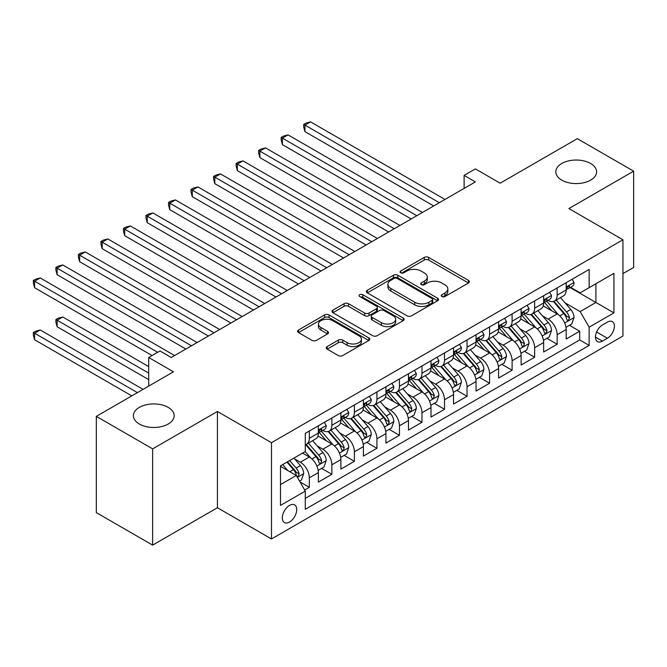 <?xml version="1.0" encoding="UTF-8"?>
<svg xmlns="http://www.w3.org/2000/svg" width="667" height="667" viewBox="0 0 667 667"><rect width="100%" height="100%" fill="white"/><g stroke="black" fill="none" stroke-linecap="round" stroke-linejoin="round"><path stroke-width="1" d="M441.871 296.532A2.193 1.267 0 0 0 444.972 296.532L468.467 282.966A3.127 1.809 0 0 0 469.385 281.691A3.127 1.809 0 0 0 468.467 280.415L428.664 257.429A3.127 1.809 0 0 0 424.237 257.429L400.742 270.994A2.193 1.267 0 0 0 400.1 271.886A2.193 1.267 0 0 0 400.742 272.786A2.193 1.267 0 0 0 403.835 272.786L406.878 271.027A10.005 5.778 0 0 1 421.035 271.027L424.345 272.945A10.005 5.778 0 0 1 427.28 277.03A10.005 5.778 0 0 1 424.345 281.115L421.311 282.866A2.193 1.267 0 0 0 420.669 283.767A2.193 1.267 0 0 0 421.311 284.659A2.193 1.267 0 0 0 424.404 284.659L427.447 282.9A10.005 5.778 0 0 1 441.596 282.9L444.914 284.817A10.005 5.778 0 0 1 447.849 288.903A10.005 5.778 0 0 1 444.914 292.988L441.871 294.747A2.193 1.267 0 0 0 441.229 295.639A2.193 1.267 0 0 0 441.871 296.532L441.871 294.747M168.192 407.379A20.394 11.773 0 0 0 145.965 404.827A20.394 11.773 0 0 0 133.375 415.708A20.394 11.773 0 0 0 139.353 424.029A20.394 11.773 0 0 0 161.572 426.58A20.394 11.773 0 0 0 174.162 415.708A20.394 11.773 0 0 0 168.192 407.379M590.62 163.49A20.394 11.773 0 0 0 568.392 160.939A20.394 11.773 0 0 0 555.811 171.819A20.394 11.773 0 0 0 561.781 180.14A20.394 11.773 0 0 0 584 182.691A20.394 11.773 0 0 0 596.59 171.819A20.394 11.773 0 0 0 590.62 163.49M289.511 522.044A10.197 5.886 120 0 0 296.173 513.056A10.197 5.886 120 0 0 294.606 504.886A10.197 5.886 120 0 0 289.511 505.394A10.197 5.886 120 0 0 282.85 514.374A10.197 5.886 120 0 0 284.417 522.544A10.197 5.886 120 0 0 289.511 522.044M327.155 346.548A3.127 1.809 0 0 0 326.238 347.824A3.127 1.809 0 0 0 327.155 349.099L338.327 355.553A3.127 1.809 0 0 0 342.746 355.553L368.843 340.487A3.127 1.809 0 0 0 369.76 339.203A3.127 1.809 0 0 0 368.843 337.927L329.039 314.949A3.127 1.809 0 0 0 324.612 314.949L298.516 330.015A3.127 1.809 0 0 0 297.599 331.291A3.127 1.809 0 0 0 298.516 332.566L312.006 340.353A3.127 1.809 0 0 0 316.433 340.353L327.597 333.909A3.127 1.809 0 0 0 328.514 332.633A3.127 1.809 0 0 0 327.597 331.357L320.91 327.489A8.363 4.827 0 0 1 318.459 324.079A8.363 4.827 0 0 1 323.62 319.618A8.363 4.827 0 0 1 332.741 320.66L358.946 335.793A8.363 4.827 0 0 1 361.397 339.203A8.363 4.827 0 0 1 356.228 343.672A8.363 4.827 0 0 1 347.115 342.621L342.746 340.103A3.127 1.809 0 0 0 338.327 340.103L327.155 346.548L327.155 349.099M622.945 273.603L633.65 267.425L633.65 171.169L577.33 138.653L500.158 183.2L475.379 168.893L464.115 175.396L475.379 181.899L171.227 357.495L159.963 350.992L148.699 357.495L148.699 386.11M152.643 448.874L152.643 545.131L217.417 507.737L217.417 411.481L152.643 448.874L96.323 416.358L173.487 371.802L148.699 357.495M217.417 411.481L271.486 442.696L622.945 239.778L622.945 336.035L271.486 538.953L271.486 442.696M633.65 171.169L568.876 208.563L622.945 239.778M407.103 315.841A3.127 1.809 0 0 0 411.522 315.841L437.619 300.775A3.127 1.809 0 0 0 438.536 299.5A3.127 1.809 0 0 0 437.619 298.224L397.815 275.238A3.127 1.809 0 0 0 393.388 275.238L367.292 290.303A3.127 1.809 0 0 0 366.375 291.587A3.127 1.809 0 0 0 367.292 292.863L407.103 315.841M360.539 297.007A2.193 1.267 0 0 1 362.756 297.315L362.756 294.714L403.227 318.076A3.127 1.809 0 0 1 404.144 319.351A3.127 1.809 0 0 1 403.227 320.627L377.138 335.693A3.127 1.809 0 0 1 372.711 335.693L332.908 312.715L332.908 310.163A3.127 1.809 0 0 0 331.991 311.439A3.127 1.809 0 0 0 332.908 312.715M332.908 310.163L344.072 303.71A3.127 1.809 0 0 1 348.499 303.71L364.641 313.031A3.127 1.809 0 0 0 369.059 313.031L376.471 308.754A3.127 1.809 0 0 0 377.389 307.479A3.127 1.809 0 0 0 376.471 306.203L359.663 296.498A2.193 1.267 0 0 1 359.021 295.606A2.193 1.267 0 0 1 360.372 294.439A2.193 1.267 0 0 1 362.756 294.714M152.643 545.131L96.323 512.615L96.323 416.358M304.661 490.012L309.338 487.31L299.992 481.916M294.672 458.938L300.325 462.206A12.748 7.362 60 0 1 309.338 477.814L318.351 472.611L318.351 482.108L331.866 474.304L321.619 468.384M317.2 445.931L322.853 449.199A12.748 7.362 60 0 1 331.866 464.807L340.879 459.605L340.879 469.101L354.394 461.297L344.147 455.378M339.728 432.925L345.381 436.193A12.748 7.362 60 0 1 354.394 451.801L363.407 446.598L363.407 456.095L376.922 448.291L366.675 442.371M362.256 419.918L367.917 423.186A12.748 7.362 60 0 1 376.922 438.794L385.935 433.592L385.935 443.088L399.458 435.284L389.203 429.365M384.784 406.912L390.445 410.18A12.748 7.362 60 0 1 399.458 425.788L408.471 420.585L408.471 430.082L421.986 422.278L411.731 416.358M407.32 393.905L412.973 397.173A12.748 7.362 60 0 1 421.986 412.781L430.999 407.579L430.999 417.075L444.514 409.271L434.267 403.352M429.848 380.899L435.501 384.167A12.748 7.362 60 0 1 444.514 399.775L453.527 394.572L453.527 404.069L467.042 396.265L456.795 390.345M452.376 367.892L458.029 371.152A12.748 7.362 60 0 1 467.042 386.768L476.055 381.566L476.055 391.054L489.57 383.25L479.323 377.339M474.904 354.886L480.565 358.146A12.748 7.362 60 0 1 489.57 373.762L498.582 368.551L498.582 378.047L512.106 370.243L501.851 364.324M497.432 341.879L503.093 345.139A12.748 7.362 60 0 1 512.106 360.747L521.119 355.544L521.119 365.041L534.634 357.237L524.379 351.317M519.968 328.864L525.621 332.133A12.748 7.362 60 0 1 534.634 347.74L543.647 342.538L543.647 352.034L557.162 344.23L557.162 334.734A12.748 7.362 -120 0 0 548.149 319.126L542.496 315.858M546.915 338.311L557.162 344.23M318.351 472.611A12.748 7.362 -120 0 0 309.338 457.003L302.576 453.101M340.879 459.605A12.748 7.362 -120 0 0 331.866 443.997L317.934 435.951M363.407 446.598A12.748 7.362 -120 0 0 354.394 430.99L340.462 422.945M385.935 433.592A12.748 7.362 -120 0 0 376.922 417.984L362.99 409.938M408.471 420.585A12.748 7.362 -120 0 0 399.458 404.977L385.526 396.932M430.999 407.579A12.748 7.362 -120 0 0 421.986 391.971L408.054 383.925M453.527 394.572A12.748 7.362 -120 0 0 444.514 378.964L430.582 370.919M476.055 381.566A12.748 7.362 -120 0 0 467.042 365.95L453.11 357.912M498.582 368.551A12.748 7.362 -120 0 0 489.57 352.943L475.638 344.906M521.119 355.544A12.748 7.362 -120 0 0 512.106 339.937L498.174 331.891M543.647 342.538A12.748 7.362 -120 0 0 534.634 326.93L520.702 318.884M607.404 322.119L602.443 324.979A9.88 5.703 120 0 0 595.998 333.683A9.88 5.703 120 0 0 597.507 341.596A9.88 5.703 120 0 0 602.443 341.112L607.404 338.244A9.88 5.703 120 0 0 613.857 329.548A9.88 5.703 120 0 0 612.339 321.627A9.88 5.703 120 0 0 607.404 322.119M280.499 484.584L296.273 475.471L305.286 491.087L305.286 509.296L589.153 345.406L589.153 327.189L580.14 311.581L565.024 302.851M305.286 491.087L280.499 505.394L280.499 465.849L305.286 451.542L305.286 433.333L589.153 269.435L589.153 287.652L613.94 273.337L613.94 312.881L589.153 327.189M322.736 430.398L322.853 430.473A12.748 7.362 60 0 0 329.231 431.099L338.236 425.896A12.748 7.362 -120 0 0 340.879 420.06L340.879 412.781M345.264 417.392L345.381 417.459A12.748 7.362 60 0 0 351.759 418.092L360.772 412.89A12.748 7.362 -120 0 0 363.407 407.053L363.407 399.775M367.792 404.385L367.917 404.452A12.748 7.362 60 0 0 374.287 405.086L383.3 399.883A12.748 7.362 -120 0 0 385.935 394.047L385.935 386.768M390.328 391.379L390.445 391.446A12.748 7.362 60 0 0 396.815 392.079L405.828 386.877A12.748 7.362 -120 0 0 408.471 381.04L408.471 373.753M412.856 378.372L412.973 378.439A12.748 7.362 60 0 0 419.343 379.073L428.356 373.87A12.748 7.362 -120 0 0 430.999 368.034L430.999 360.747M435.384 365.366L435.501 365.433A12.748 7.362 60 0 0 441.871 366.066L450.884 360.864A12.748 7.362 -120 0 0 453.527 355.027L453.527 347.74M457.912 352.359L458.029 352.426A12.748 7.362 60 0 0 464.407 353.06L473.42 347.857A12.748 7.362 -120 0 0 476.055 342.021L476.055 334.734M480.44 339.353L480.565 339.42A12.748 7.362 60 0 0 486.935 340.053L495.948 334.842A12.748 7.362 -120 0 0 498.582 329.014L498.582 321.727M502.976 326.346L503.093 326.413A12.748 7.362 60 0 0 509.463 327.038L518.476 321.836A12.748 7.362 -120 0 0 521.119 316.008L521.119 308.721M525.504 313.332L525.621 313.407A12.748 7.362 60 0 0 531.991 314.032L541.004 308.829A12.748 7.362 -120 0 0 543.647 303.001L543.647 295.714M305.286 498.366L579.69 339.937L579.69 331.224L566.175 339.028L566.175 329.531A12.748 7.362 -120 0 0 557.162 313.924L543.23 305.878M548.032 300.325L548.149 300.4A12.748 7.362 -120 0 0 554.519 301.025A12.748 7.362 -120 0 0 557.162 295.189L557.162 287.911M554.519 301.025L563.532 295.823A12.748 7.362 -120 0 0 566.175 289.987L566.175 282.708M309.338 430.99L309.338 438.277A12.748 7.362 60 0 1 306.695 444.105A12.748 7.362 60 0 1 305.286 444.622M306.695 444.105L315.708 438.903A12.748 7.362 -120 0 0 318.351 433.075L318.351 425.788M331.866 417.984L331.866 425.263A12.748 7.362 60 0 1 329.231 431.099M354.394 404.977L354.394 412.256A12.748 7.362 60 0 1 351.759 418.092M376.922 391.971L376.922 399.25A12.748 7.362 60 0 1 374.287 405.086M399.458 378.956L399.458 386.243A12.748 7.362 60 0 1 396.815 392.079M421.986 365.95L421.986 373.237A12.748 7.362 60 0 1 419.343 379.073M444.514 352.943L444.514 360.23A12.748 7.362 60 0 1 441.871 366.066M467.042 339.937L467.042 347.224A12.748 7.362 60 0 1 464.407 353.06M489.57 326.93L489.57 334.217A12.748 7.362 60 0 1 486.935 340.053M512.106 313.924L512.106 321.211A12.748 7.362 60 0 1 509.463 327.038M534.634 300.917L534.634 308.204A12.748 7.362 60 0 1 531.991 314.032M534.634 347.74L534.634 357.237M512.106 360.747L512.106 370.243M489.57 373.762L489.57 383.25M467.042 386.768L467.042 396.265M444.514 399.775L444.514 409.271M421.986 412.781L421.986 422.278M399.458 425.788L399.458 435.284M376.922 438.794L376.922 448.291M354.394 451.801L354.394 461.297M331.866 464.807L331.866 474.304M309.338 477.814L309.338 487.31M296.273 475.471L280.499 466.366M580.14 311.581L595.914 302.476L595.914 283.75L613.94 273.337M570.11 287.577L613.94 312.881M570.56 287.319L580.14 292.855L589.153 287.652M217.417 507.737L271.486 538.953M464.115 175.396L464.115 188.402M569.443 325.304L579.69 331.224M579.69 339.937L589.153 345.406M442.746 296.84L444.914 295.589A10.005 5.778 0 0 0 447.849 291.504L447.849 288.903M427.28 277.03L427.28 279.631A10.005 5.778 0 0 1 424.345 283.717L422.186 284.967M468.426 282.991L428.664 260.03A3.127 1.809 0 0 0 424.237 260.03L401.617 273.095M437.577 300.8L397.815 277.839A3.127 1.809 0 0 0 393.388 277.839L367.334 292.888M432.091 300.392A2.193 1.267 0 0 0 432.733 299.5A2.193 1.267 0 0 0 432.091 298.608L397.148 278.431A2.193 1.267 0 0 0 394.055 278.431L390.845 280.282A10.005 5.778 0 0 0 387.911 284.367A10.005 5.778 0 0 0 390.845 288.452L414.732 302.243A10.005 5.778 0 0 0 428.881 302.243L432.091 300.392L432.091 302.993A2.193 1.267 0 0 0 432.733 302.101L432.733 299.5M387.911 284.367L387.911 286.968A10.005 5.778 0 0 0 390.845 291.054L390.845 288.452M432.091 302.993L428.881 304.844A10.005 5.778 0 0 1 414.732 304.844L390.845 291.054M332.95 312.74L344.072 306.311L344.072 303.71M377.389 307.479L377.389 310.08A3.127 1.809 0 0 1 376.471 311.356L369.059 315.633A3.127 1.809 0 0 1 364.641 315.633L348.499 306.311A3.127 1.809 0 0 0 344.072 306.311M362.756 297.315L403.185 320.652M381.391 322.703A8.363 4.827 0 0 0 390.512 323.753A8.363 4.827 0 0 0 395.673 319.293A8.363 4.827 0 0 0 393.222 315.875L383.992 310.547A3.127 1.809 0 0 0 379.565 310.547L372.161 314.824A3.127 1.809 0 0 0 371.244 316.1A3.127 1.809 0 0 0 372.161 317.375L381.391 322.703L381.391 325.304A8.363 4.827 0 0 0 390.512 326.355A8.363 4.827 0 0 0 395.673 321.894L395.673 319.293M371.244 316.1L371.244 318.701A3.127 1.809 0 0 0 372.161 319.977L372.161 317.375M381.391 325.304L372.161 319.977M361.397 339.203L361.397 341.804A8.363 4.827 0 0 1 356.228 346.273A8.363 4.827 0 0 1 347.115 345.223L342.746 342.705A3.127 1.809 0 0 0 338.327 342.705L327.197 349.124M318.459 324.079L318.459 326.68A8.363 4.827 0 0 0 320.91 330.09L320.91 327.489M327.555 333.934L320.91 330.09M368.801 340.503L329.039 317.55A3.127 1.809 0 0 0 324.612 317.55L298.558 332.591M565.983 327.297L571.802 323.937L574.062 317.434A8.446 4.877 -120 0 0 570.769 309.505L560.48 297.59M558.412 314.749L546.648 301.125M551.717 310.78L544.889 302.876A20.235 11.681 -120 0 0 544.264 302.168M304.944 183.658L388.644 231.974L259.888 157.637L259.888 151.134L265.516 147.882L399.908 225.471M553.377 301.484L563.79 313.54A8.446 4.877 60 0 1 566.8 319.36L567.409 320.36L568.551 320.193L569.501 317.792A8.446 4.877 -120 0 0 566.491 311.981L556.195 300.058M553.985 301.292L565.174 314.24A4.302 2.485 60 0 1 566.258 315.925L569.501 317.792M572.144 279.256L574.062 282.575A8.446 4.877 60 0 1 572.311 286.31L568.034 288.786A8.446 4.877 -120 0 0 569.501 286.835L569.326 286.085M439.336 202.71L304.944 125.121L310.58 121.869L444.964 199.458M566.458 289.178L566.491 289.178A8.446 4.877 -120 0 0 568.034 288.786M568.409 286.21L569.501 286.835C568.968 285.568 568.067 286.085 566.8 288.402A8.446 4.877 60 0 1 566.175 289.603M433.7 205.961L304.944 131.624L304.944 125.121L303.702 124.404L305.961 123.103L310.58 121.869M304.944 131.624L303.702 127.005L303.702 124.404M543.455 340.312L549.274 336.943L551.526 330.44A8.446 4.877 -120 0 0 548.241 322.511L537.944 310.597M535.884 327.755L524.12 314.132M529.189 323.787L522.361 315.883A20.235 11.681 -120 0 0 521.736 315.183M282.416 196.665L366.108 244.981L237.352 170.652L237.352 164.14L242.988 160.889L377.372 238.478M530.849 314.49L541.254 326.547A8.446 4.877 60 0 1 544.264 332.366L544.881 333.367L546.023 333.2L546.973 330.807A8.446 4.877 -120 0 0 543.964 324.987L533.667 313.065M531.457 314.299L542.646 327.247A4.302 2.485 60 0 1 543.73 328.931L546.973 330.807M520.927 353.318L526.747 349.958L528.998 343.447A8.446 4.877 -120 0 0 525.713 335.526L515.416 323.603M513.357 340.762L501.592 327.138M506.662 336.793L499.833 328.889A20.235 11.681 -120 0 0 499.208 328.189M259.888 209.671L343.58 257.996L214.824 183.658L214.824 177.155L220.46 173.904L354.844 251.484M508.312 327.497L518.726 339.553A8.446 4.877 60 0 1 521.736 345.373L522.353 346.373L523.495 346.215L524.437 343.813A8.446 4.877 -120 0 0 521.427 337.994L511.139 326.08M508.929 327.305L520.118 340.253A4.302 2.485 60 0 1 521.202 341.938L524.437 343.813M498.399 366.325L504.219 362.965L506.47 356.461A8.446 4.877 -120 0 0 503.185 348.533L492.888 336.61M490.829 353.768L479.064 340.145M484.134 349.8L477.305 341.896A20.235 11.681 -120 0 0 476.672 341.196M237.352 222.678L321.052 271.002L192.296 196.665L192.296 190.162L197.932 186.91L332.316 264.499M485.784 340.503L496.198 352.56A8.446 4.877 60 0 1 499.208 358.379L499.825 359.38L500.967 359.221L501.909 356.82A8.446 4.877 -120 0 0 498.899 351L488.611 339.086M486.401 340.312L497.582 353.26A4.302 2.485 60 0 1 498.666 354.944L501.909 356.82M475.863 379.331L481.691 375.971L483.942 369.468A8.446 4.877 -120 0 0 480.649 361.539L470.36 349.616M468.292 366.775L456.528 353.16M461.597 362.815L454.769 354.902A20.235 11.681 -120 0 0 454.144 354.202M214.824 235.684L298.524 284.009L169.768 209.671L169.768 203.168L175.396 199.917L309.788 277.505M463.257 353.518L473.67 365.566A8.446 4.877 60 0 1 476.68 371.386L477.289 372.386L478.431 372.228L479.381 369.826A8.446 4.877 -120 0 0 476.371 364.007L466.075 352.093M463.865 353.318L475.054 366.275A4.302 2.485 60 0 1 476.138 367.951L479.381 369.826M549.616 292.263L551.526 295.581A8.446 4.877 60 0 1 549.783 299.316L545.498 301.792A8.446 4.877 -120 0 0 546.973 299.842L546.79 299.099M416.8 215.716L282.416 138.127L288.044 134.876L422.436 212.465M543.93 302.184L543.964 302.184A8.446 4.877 -120 0 0 545.498 301.792M545.881 299.216L546.973 299.842C546.44 298.574 545.539 299.091 544.264 301.409A8.446 4.877 60 0 1 543.647 302.61M411.172 218.968L282.416 144.631L282.416 138.127L281.174 137.41L283.425 136.11L288.044 134.876M282.416 144.631L281.174 140.012L281.174 137.41M527.088 305.278L528.998 308.588A8.446 4.877 60 0 1 527.255 312.323L522.97 314.799A8.446 4.877 -120 0 0 524.437 312.856L524.262 312.106M394.272 228.723L258.646 150.425L260.897 149.125L265.516 147.882M521.394 315.191L521.427 315.191A8.446 4.877 -120 0 0 522.97 314.799M523.353 312.223L524.437 312.856C523.912 311.581 523.011 312.098 521.736 314.415A8.446 4.877 60 0 1 521.119 315.616M259.888 157.637L258.646 153.026L258.646 150.425M504.552 318.284L506.47 321.594A8.446 4.877 60 0 1 504.719 325.329L500.442 327.805A8.446 4.877 -120 0 0 501.909 325.863L501.734 325.112M371.744 241.729L236.118 163.432L238.369 162.131L242.988 160.889M498.866 328.197L498.899 328.197A8.446 4.877 -120 0 0 500.442 327.805M500.825 325.229L501.909 325.863C501.384 324.587 500.475 325.104 499.208 327.422A8.446 4.877 60 0 1 498.582 328.623M237.352 170.652L236.118 166.033L236.118 163.432M482.024 331.291L483.942 334.601A8.446 4.877 60 0 1 482.191 338.344L477.914 340.812A8.446 4.877 -120 0 0 479.381 338.869L479.206 338.119M349.216 254.744L213.59 176.438L215.841 175.138L220.46 173.904M476.338 341.204L476.371 341.204A8.446 4.877 -120 0 0 477.914 340.812M478.289 338.236L479.381 338.869C478.848 337.594 477.947 338.119 476.68 340.428A8.446 4.877 60 0 1 476.055 341.629M214.824 183.658L213.59 179.039L213.59 176.438M453.335 392.338L459.154 388.978L461.414 382.474A8.446 4.877 -120 0 0 458.121 374.546L447.832 362.623M445.764 379.781L434 366.166M439.069 375.821L432.241 367.909A20.235 11.681 -120 0 0 431.616 367.209M192.296 248.691L275.996 297.015L147.24 222.678L147.24 216.175L152.868 212.923L287.26 290.512M440.729 366.525L451.142 378.573A8.446 4.877 60 0 1 454.152 384.392L454.761 385.393L455.903 385.234L456.853 382.833A8.446 4.877 -120 0 0 453.843 377.013L443.547 365.099M441.337 366.325L452.526 379.281A4.302 2.485 60 0 1 453.61 380.957L456.853 382.833M459.496 344.297L461.414 347.615A8.446 4.877 60 0 1 459.663 351.351L455.386 353.818A8.446 4.877 -120 0 0 456.853 351.876L456.678 351.125M326.688 267.75L191.054 189.445L193.313 188.144L197.932 186.91M453.81 354.219L453.843 354.219A8.446 4.877 -120 0 0 455.386 353.818M455.761 351.242L456.853 351.876C456.32 350.6 455.419 351.125 454.152 353.435A8.446 4.877 60 0 1 453.527 354.636M192.296 196.665L191.054 192.046L191.054 189.445M430.807 405.344L436.627 401.984L438.878 395.481A8.446 4.877 -120 0 0 435.593 387.552L425.296 375.638M423.237 392.788L411.472 379.173M416.542 388.828L409.713 380.924A20.235 11.681 -120 0 0 409.088 380.215M169.768 261.697L253.46 310.022L124.704 235.684L124.704 229.181L130.34 225.93L264.732 303.518M418.201 379.531L428.606 391.587A8.446 4.877 60 0 1 431.616 397.399L432.233 398.399L433.375 398.241L434.325 395.839A8.446 4.877 -120 0 0 431.316 390.02L421.019 378.106M418.809 379.331L429.998 392.288A4.302 2.485 60 0 1 431.082 393.972L434.325 395.839M436.968 357.304L438.878 360.622A8.446 4.877 60 0 1 437.135 364.357L432.85 366.825A8.446 4.877 -120 0 0 434.325 364.882L434.142 364.132M304.152 280.757L168.526 202.451L170.777 201.151L175.396 199.917M431.282 367.225L431.316 367.225A8.446 4.877 -120 0 0 432.85 366.825M433.233 364.249L434.325 364.882C433.792 363.607 432.891 364.132 431.616 366.441A8.446 4.877 60 0 1 430.999 367.642M169.768 209.671L168.526 205.052L168.526 202.451M408.279 418.351L414.099 414.991L416.35 408.487A8.446 4.877 -120 0 0 413.065 400.559L402.768 388.644M400.709 405.803L388.944 392.179M394.014 401.834L387.185 393.93A20.235 11.681 -120 0 0 386.56 393.222M147.24 274.704L230.932 323.028L102.176 248.691L102.176 242.188L107.812 238.936L242.196 316.525M395.664 392.538L406.078 404.594A8.446 4.877 60 0 1 409.088 410.405L409.705 411.406L410.847 411.247L411.789 408.846A8.446 4.877 -120 0 0 408.779 403.026L398.491 391.112M396.281 392.338L407.47 405.294A4.302 2.485 60 0 1 408.554 406.978L411.789 408.846M414.44 370.31L416.35 373.628A8.446 4.877 60 0 1 414.607 377.364L410.322 379.831A8.446 4.877 -120 0 0 411.789 377.889L411.614 377.138M281.624 293.763L145.998 215.458L148.249 214.157L152.868 212.923M408.746 380.232L408.779 380.232A8.446 4.877 -120 0 0 410.322 379.831M410.705 377.264L411.789 377.889C411.264 376.613 410.363 377.138 409.088 379.448A8.446 4.877 60 0 1 408.471 380.649M147.24 222.678L145.998 218.059L145.998 215.458M385.751 431.357L391.571 427.997L393.822 421.494A8.446 4.877 -120 0 0 390.537 413.565L380.24 401.651M378.181 418.809L366.416 405.186M371.486 414.841L364.657 406.937A20.235 11.681 -120 0 0 364.024 406.228M124.704 287.71L208.404 336.035L79.648 261.697L79.648 255.194L85.284 251.943L219.668 329.531M373.136 405.544L383.55 417.6A8.446 4.877 60 0 1 386.56 423.412L387.177 424.412L388.319 424.254L389.261 421.852A8.446 4.877 -120 0 0 386.251 416.041L375.963 404.119M373.753 405.344L384.934 418.301A4.302 2.485 60 0 1 386.018 419.985L389.261 421.852M391.904 383.317L393.822 386.635A8.446 4.877 60 0 1 392.071 390.37L387.794 392.838A8.446 4.877 -120 0 0 389.261 390.895L389.086 390.145M259.096 306.77L123.47 228.464L125.721 227.164L130.34 225.93M386.218 393.238L386.251 393.238A8.446 4.877 -120 0 0 387.794 392.838M388.177 390.27L389.261 390.895C388.736 389.628 387.835 390.145 386.56 392.454A8.446 4.877 60 0 1 385.935 393.655M124.704 235.684L123.47 231.065L123.47 228.464M363.215 444.364L369.043 441.004L371.294 434.5A8.446 4.877 -120 0 0 368.001 426.572L357.712 414.657M355.644 431.816L343.88 418.192M348.949 427.847L342.121 419.943A20.235 11.681 -120 0 0 341.496 419.235M102.176 300.725L185.876 349.041L57.12 274.704L57.12 268.201L62.748 264.949L197.14 342.538M350.609 418.551L361.022 430.607A8.446 4.877 60 0 1 364.032 436.426L364.649 437.427L365.783 437.26L366.733 434.859A8.446 4.877 -120 0 0 363.723 429.048L353.427 417.125M351.217 418.351L362.406 431.307A4.302 2.485 60 0 1 363.49 432.991L366.733 434.859M369.376 396.323L371.294 399.641A8.446 4.877 60 0 1 369.543 403.377L365.266 405.844A8.446 4.877 -120 0 0 366.733 403.902L366.558 403.151M236.568 319.776L100.942 241.471L103.193 240.17L107.812 238.936M363.69 406.245L363.723 406.245A8.446 4.877 -120 0 0 365.266 405.844M365.641 403.277L366.733 403.902C366.2 402.635 365.299 403.151 364.032 405.461A8.446 4.877 60 0 1 363.407 406.67M102.176 248.691L100.942 244.072L100.942 241.471M340.687 457.37L346.515 454.01L348.766 447.507A8.446 4.877 -120 0 0 345.473 439.578L335.184 427.664M333.116 444.822L321.352 431.199M326.421 440.854L319.593 432.95A20.235 11.681 -120 0 0 318.968 432.241M79.648 313.732L152.076 355.544L34.592 287.71L34.592 281.207L40.22 277.956L174.612 355.544M328.081 431.557L338.494 443.613A8.446 4.877 60 0 1 341.504 449.433L342.113 450.433L343.255 450.267L344.205 447.865A8.446 4.877 -120 0 0 341.196 442.054L330.899 430.132M328.689 431.366L339.878 444.314A4.302 2.485 60 0 1 340.962 445.998L344.205 447.865M346.848 409.33L348.766 412.648A8.446 4.877 60 0 1 347.015 416.383L342.738 418.859A8.446 4.877 -120 0 0 344.205 416.908L344.03 416.158M214.04 332.783L78.406 254.477L80.665 253.177L85.284 251.943M341.162 419.251L341.196 419.251A8.446 4.877 -120 0 0 342.738 418.859M343.113 416.283L344.205 416.908C343.672 415.641 342.771 416.158 341.504 418.476A8.446 4.877 60 0 1 340.879 419.676M79.648 261.697L78.406 257.078L78.406 254.477M318.159 470.385L323.979 467.017L326.23 460.513A8.446 4.877 -120 0 0 322.945 452.585L312.648 440.67M310.589 457.829L305.203 451.592M303.894 453.86L303.018 452.851M148.699 366.6L62.748 316.983L57.12 320.235L57.12 326.738L148.699 379.615M305.553 444.564L315.958 456.62A8.446 4.877 60 0 1 318.968 462.439L319.585 463.44L320.727 463.273L321.677 460.872A8.446 4.877 -120 0 0 318.668 455.061L308.371 443.138M306.161 444.372L317.35 457.32A4.302 2.485 60 0 1 318.434 459.004L321.677 460.872M57.12 326.738L55.878 322.119L55.878 319.518L148.699 373.111M55.878 319.518L58.129 318.217L62.748 316.983M324.32 422.336L326.23 425.654A8.446 4.877 60 0 1 324.487 429.39L320.202 431.866A8.446 4.877 -120 0 0 321.677 429.915L321.494 429.173M191.504 345.789L55.878 267.484L58.129 266.183L62.748 264.949M318.634 432.258L318.668 432.258A8.446 4.877 -120 0 0 320.202 431.866M320.585 429.29L321.677 429.915C321.144 428.648 320.243 429.164 318.968 431.482A8.446 4.877 60 0 1 318.351 432.683M57.12 274.704L55.878 270.085L55.878 267.484M299.533 481.132L301.451 480.032L303.702 473.52A8.446 4.877 -120 0 0 300.417 465.599L293.939 458.096M287.886 470.635L282.666 464.599M281.366 466.867L280.499 465.866M143.071 389.37L40.22 329.99L34.592 333.242L34.592 339.745L131.799 395.873M286.952 462.123L293.43 469.626A8.446 4.877 60 0 1 296.44 475.446L297.057 476.446L298.199 476.288L299.149 473.887A8.446 4.877 -120 0 0 296.131 468.067L289.653 460.563M287.469 461.822L294.822 470.327A4.302 2.485 60 0 1 295.906 472.011L299.149 473.887M34.592 339.745L33.35 335.126L33.35 332.525L137.435 392.621M33.35 332.525L35.601 331.224L40.22 329.99M157.712 352.293L33.35 280.499L35.601 279.198L40.22 277.956M34.592 287.71L33.35 283.1L33.35 280.499M300.325 462.206L309.338 457.003M322.853 449.199L331.866 443.997M345.381 436.193L354.394 430.99M367.917 423.186L376.922 417.984M390.445 410.18L399.458 404.977M412.973 397.173L421.986 391.971M435.501 384.167L444.514 378.964M458.029 371.152L467.042 365.95M480.565 358.146L489.57 352.943M503.093 345.139L512.106 339.937M525.621 332.133L534.634 326.93M548.149 319.126L557.162 313.924M557.162 295.189L566.175 289.987M309.338 438.277L318.351 433.075M331.866 425.263L340.879 420.06M354.394 412.256L363.407 407.053M376.922 399.25L385.935 394.047M399.458 386.243L408.471 381.04M421.986 373.237L430.999 368.034M444.514 360.23L453.527 355.027M467.042 347.224L476.055 342.021M489.57 334.217L498.582 329.014M512.106 321.211L521.119 316.008M534.634 308.204L543.647 303.001M557.162 334.734L566.175 329.531M596.598 332.008L607.404 338.244M595.464 337.077L602.443 341.112M444.914 295.589L444.914 292.988M421.311 284.659L421.311 282.866M424.345 283.717L424.345 281.115M400.742 272.786L400.742 270.994M424.237 260.03L424.237 257.429M428.664 260.03L428.664 257.429M468.467 282.966L468.467 280.415M367.292 292.863L367.292 290.303M393.388 277.839L393.388 275.238M397.815 277.839L397.815 275.238M437.619 300.775L437.619 298.224M414.732 304.844L414.732 302.243M428.881 304.844L428.881 302.243M348.499 306.311L348.499 303.71M364.641 315.633L364.641 313.031M369.059 315.633L369.059 313.031M376.471 311.356L376.471 308.754M403.227 320.627L403.227 318.076M338.327 342.705L338.327 340.103M342.746 342.705L342.746 340.103M347.115 345.223L347.115 342.621M327.597 333.909L327.597 331.357M298.516 332.566L298.516 330.015M324.612 317.55L324.612 314.949M329.039 317.55L329.039 314.949M368.843 340.487L368.843 337.927M564.699 322.97L574.004 317.6M566.491 311.981L570.769 309.505M559.763 315.866L563.79 313.54M574.004 282.475L566.175 287.002M542.171 335.976L551.476 330.607M543.964 324.987L548.241 322.511M537.227 328.873L541.254 326.547M519.635 348.983L528.948 343.613M521.427 337.994L525.713 335.526M514.699 341.879L518.726 339.553M497.107 361.998L506.411 356.62M498.899 351L503.185 348.533M492.171 354.886L496.198 352.56M474.579 375.004L483.883 369.626M476.371 364.007L480.649 361.539M469.643 367.892L473.67 365.566M551.476 295.489L543.647 300.008M528.948 308.496L521.119 313.015M506.411 321.502L498.582 326.021M483.883 334.509L476.055 339.028M452.051 388.011L461.356 382.633M453.843 377.013L458.121 374.546M447.115 380.899L451.142 378.573M461.356 347.515L453.527 352.034M429.523 401.017L438.828 395.639M431.316 390.02L435.593 387.552M424.579 393.905L428.606 391.587M438.828 360.522L430.999 365.041M406.987 414.024L416.3 408.646M408.779 403.026L413.065 400.559M402.051 406.92L406.078 404.594M416.3 373.528L408.471 378.047M384.459 427.03L393.763 421.661M386.251 416.041L390.537 413.565M379.523 419.927L383.55 417.6M393.763 386.535L385.935 391.054M361.931 440.037L371.236 434.667M363.723 429.048L368.001 426.572M356.995 432.933L361.022 430.607M371.236 399.541L363.407 404.06M339.403 453.043L348.708 447.674M341.196 442.054L345.473 439.578M334.467 445.94L338.494 443.613M348.708 412.548L340.879 417.075M316.875 466.05L326.18 460.68M318.668 455.061L322.945 452.585M311.931 458.946L315.958 456.62M326.18 425.563L318.351 430.082M297.34 477.33L303.652 473.687M296.131 468.067L300.417 465.599M289.786 471.736L293.43 469.626"/></g></svg>
